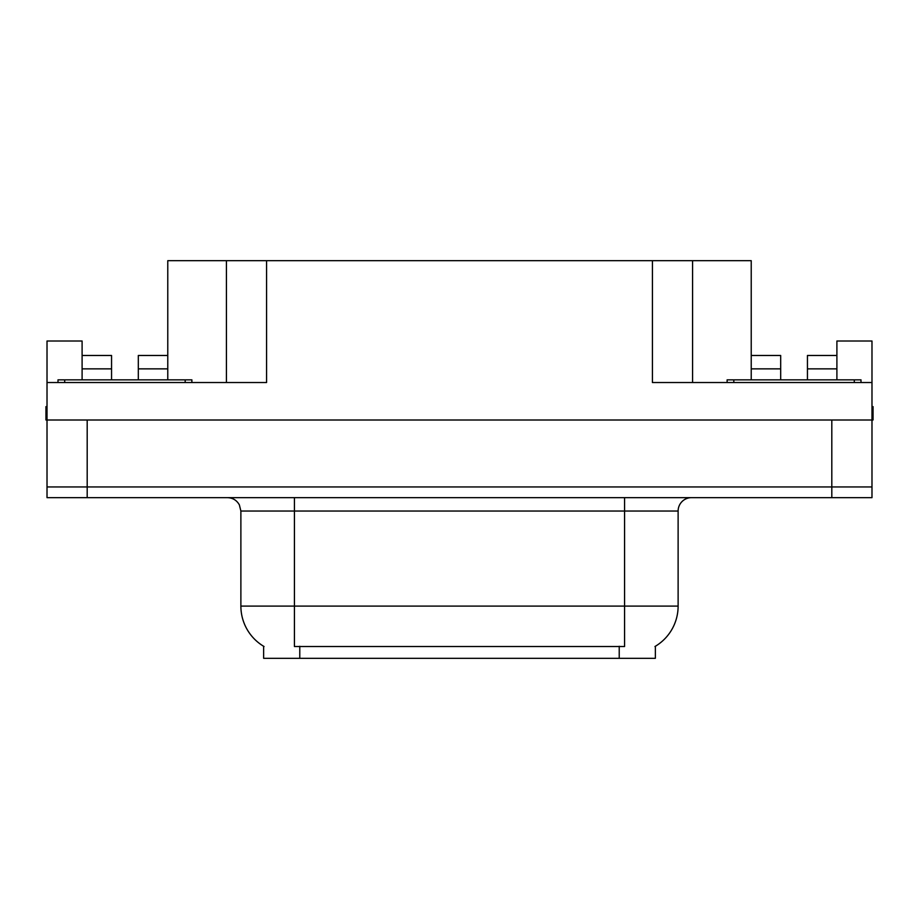 <?xml version="1.0" encoding="UTF-8"?>
<svg xmlns="http://www.w3.org/2000/svg" width="919" height="919" viewBox="0 0 919 919"><rect width="100%" height="100%" fill="white"/><g stroke="black" fill="none" stroke-linecap="round" stroke-linejoin="round"><path stroke-width="1.38" d="M655.362 646.287L655.362 658.314L263.638 658.314L263.638 646.287M87.19 497.65L871.982 497.65L871.982 486.944L47.018 486.944L47.018 420.006L87.19 420.006L87.19 486.944L47.018 486.944L47.018 497.65L87.19 497.65L87.19 486.944L871.982 486.944L871.982 420.006L87.19 420.006M138.321 379.846L138.321 368.864L167.775 368.864L167.775 260.686L652.421 260.686L652.421 382.522L871.982 382.522L871.982 420.006L873.05 420.006L873.05 406.612L871.982 406.612M82.101 379.846L82.101 368.864L111.555 368.864L111.555 355.481L82.101 355.481L82.101 341.018L47.018 341.018L47.018 382.522L266.579 382.522L266.579 260.686M47.018 382.522L47.018 420.006L45.95 420.006L45.95 406.612L47.018 406.612M807.445 379.846L807.445 368.864L836.899 368.864L836.899 341.018L871.982 341.018L871.982 382.522M226.419 260.686L226.419 382.522M652.421 260.686L692.581 260.686L692.581 382.522M692.581 260.686L751.225 260.686L751.225 368.864L780.679 368.864L780.679 355.481L751.225 355.481M264.04 646.516A46.858 46.858 0 0 1 240.881 606.092L294.425 606.092L294.425 646.516L624.575 646.516L624.575 606.092L678.119 606.092L678.119 511.044A13.383 13.383 0 0 1 691.513 497.65M240.881 606.092L240.881 511.044L239.365 504.876C236.746 500.258 232.794 497.857 227.487 497.65M654.96 646.516A46.858 46.858 0 0 0 678.119 606.092M871.982 497.65L871.982 486.944M111.555 368.864L111.555 379.846M167.775 368.864L167.775 379.846M167.775 355.481L138.321 355.481L138.321 368.864M82.101 355.481L82.101 368.864M780.679 368.864L780.679 379.846M751.225 379.846L751.225 368.864M836.899 368.864L836.899 379.846M836.899 355.481L807.445 355.481L807.445 368.864M191.876 379.846L191.876 382.522L191.876 379.846L58 379.846L58 382.522L58 379.846L64.698 379.846L64.698 382.522L64.698 379.846L185.178 379.846L185.178 382.522L185.178 379.846L191.876 379.846M861 379.846L861 382.522L861 379.846L727.124 379.846L727.124 382.522L727.124 379.846L733.821 379.846L733.821 382.522L733.821 379.846L854.302 379.846L854.302 382.522L854.302 379.846L861 379.846M831.81 420.006L831.81 497.65M619.222 658.314L619.222 646.287M299.778 658.314L299.778 646.287M624.575 497.65L624.575 511.044L240.881 511.044M678.119 511.044L624.575 511.044L624.575 606.092L294.425 606.092L294.425 497.65"/></g></svg>
